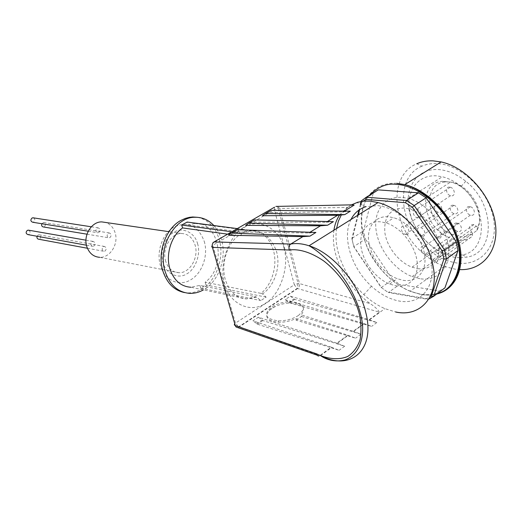 <?xml version="1.0" encoding="UTF-8"?>
<svg xmlns="http://www.w3.org/2000/svg" width="522" height="522" viewBox="0 0 522 522"><rect width="100%" height="100%" fill="white"/><g stroke="black" fill="none" stroke-linecap="round" stroke-linejoin="round"><path stroke-width="0.39" stroke-dasharray="2.61 1.96" d="M197.512 243.493C201.048 253.672 195.613 269.293 186.883 273.822C178.504 279.433 166.074 273.985 163.171 263.023C159.347 252.602 165.167 236.362 174.159 232.107C182.824 226.731 194.876 232.805 197.512 243.493M261.052 293.371L262.54 293.912L266.129 297.148L260.772 300.613L256.641 297.103L246.495 298.897L190.856 287.244L199.893 285.371L255.689 296.803L246.495 298.897C236.459 298.277 229.432 291.942 225.406 279.883C220.682 264.615 226.789 244.146 238.476 235.663C240.231 235.84 241.366 235.011 241.882 233.171L247.467 229.928C246.945 231.761 245.803 232.597 244.035 232.427L251.193 230.809C262.103 231.142 269.528 237.706 273.469 250.514C277.665 265.313 272.151 284.523 261.052 293.371L205.146 282.2C227.103 266.814 219.769 221.517 195.045 223.455L188.018 224.93L187.157 222.059M283.961 248.087C279.994 229.027 259.303 217.491 244.427 227.344C228.93 234.75 218.209 265.62 224.871 284.392C229.647 304.359 251.558 313.794 265.548 303.171C280.242 294.858 289.736 266.096 283.961 248.087M33.441 217.85C35.209 219.109 35.248 220.519 33.565 222.065L32.729 222.261M97.262 228.055L98.123 227.84C100.452 228.877 100.661 230.443 98.762 232.544L97.888 232.766C95.565 231.716 95.356 230.15 97.262 228.055M37.055 236.264L38.158 234.985L39.026 234.783C41.186 235.748 41.382 237.164 39.6 239.037L38.719 239.233M103.46 246.671L104.367 246.443C106.618 247.48 106.808 249.033 104.935 251.102L104.022 251.33C101.777 250.286 101.588 248.733 103.46 246.671M28.775 230.215C30.504 231.487 30.524 232.89 28.847 234.417L27.966 234.613M92.231 241.66L93.138 241.432C95.448 242.476 95.643 244.048 93.738 246.136L92.818 246.364C90.521 245.314 90.326 243.748 92.231 241.66M41.832 223.723L43.646 222.529C45.825 223.481 46.027 224.897 44.253 226.776L43.417 226.972M108.419 233.177L109.281 232.962C111.551 233.993 111.754 235.546 109.881 237.621L109.013 237.843C106.742 236.805 106.547 235.252 108.419 233.177M165.781 261.542C161.526 249.301 170.661 233.151 181.434 233.491C188.005 233.771 192.533 237.575 195.026 244.903C199.136 257.209 189.91 273.332 178.889 272.712C172.658 272.314 168.286 268.595 165.781 261.542M178.889 272.712L99.663 257.307C110.272 257.998 119.042 243.513 114.977 232.342C113.209 227.279 110.07 223.984 105.561 222.45M197.518 217.315C208.095 219.671 215.318 226.979 219.175 239.233C224.643 257.085 216.695 280.34 201.949 288.94C197.394 291.681 192.664 292.999 187.75 292.894L184.638 292.594M213.85 225.543C217.322 229.373 219.866 234.052 221.472 239.572C227.057 257.809 218.64 281.612 203.423 289.88M351.469 204.852C347.319 207.247 343.959 210.549 341.388 214.751M336.559 228.545C335.502 235.663 335.972 243.272 337.949 251.363C342.256 267.806 350.882 282.226 363.841 294.617C370.45 300.744 377.465 305.422 384.89 308.639L395.624 311.973M274.539 207.175L274.37 209.707L294.317 284.777L235.494 323.085L212.761 245.268L274.37 209.707L278.272 208.48L277.312 206.125L279.694 208.448L347.189 207.482L339.659 214.94M333.91 230.202C332.873 237.327 333.349 244.942 335.339 253.053C340.997 273.75 352.598 290.604 370.144 303.608L299.504 283.596C299.745 285.697 299.119 287.354 297.618 288.562L238.88 327.118L237.895 327.535L238.476 326.942L235.494 323.085L234.743 323.692M347.189 207.482L353.381 204.82M262.416 215.736L267.884 212.584L343.15 211.867L344.37 211.116M343.15 211.867L350.347 211.175M245.712 225.367L251.33 222.131L326.224 222.268L327.431 221.53M326.224 222.268L333.382 221.654M228.538 235.272L234.313 231.938L308.776 232.995L309.97 232.257M308.776 232.995L315.901 232.46M320.873 355.782L238.476 326.942L297.207 288.412L298.101 283.557L278.272 208.48L279.694 208.448L299.504 283.596L298.101 283.557L294.317 284.777L297.207 288.412L379.435 312.189L369.106 319.705L290.323 296.176L285.123 299.602L363.867 323.516L353.237 331.255L301.155 314.89C306.303 308.045 303.008 304.098 291.256 303.047C285.462 303.041 279.994 304.235 274.866 306.629L269.522 310.153C263.969 316.808 266.97 320.834 278.513 322.231C284.614 322.348 290.369 321.121 295.791 318.544L347.841 335.176L336.899 343.143L258.423 317.193L252.935 320.808L331.346 347.189L320.071 355.391L319.086 355.88L317.226 355.228M347.841 335.176L355.586 338.184L296.118 320.162L295.791 318.544M296.118 320.162L301.475 316.508L301.155 314.89M298.506 315.432C292.692 319.112 285.932 320.913 278.226 320.854C265.267 318.949 263.068 314.309 271.629 306.956C277.208 303.517 283.661 301.762 290.982 301.703C304.248 303.21 306.753 307.791 298.506 315.432M350.973 219.521C341.701 237.288 351.515 268.262 371.455 286.232C380.192 294.206 389.379 299.139 399.017 301.024C420.725 305.298 436.705 286.708 430.957 259.976C425.528 233.275 399.304 207.195 377.302 205.622L365.798 206.719L356.865 202.497M395.532 285.71C409.241 288.131 419.336 277.136 416.987 260.85C414.807 244.609 400.361 227.07 385.934 222.881L381.001 221.87C367.318 220.408 358.699 232.068 361.067 247.252C363.312 262.416 375.866 278.683 389.66 284.066L395.532 285.71M403.108 280.301C416.817 282.637 426.976 271.623 424.699 255.415C422.592 239.252 408.217 221.87 393.797 217.778L388.864 216.793C375.174 215.416 366.483 227.07 368.786 242.182C370.959 257.281 383.455 273.417 397.235 278.696L403.108 280.301M421.874 166.179C395.337 176.854 398.384 222.026 425.097 246.43C434.898 255.728 445.547 261.261 457.031 263.029C480.553 266.605 498.751 246.377 493.473 218.457C488.553 190.556 460.835 164.228 436.875 163.575C431.394 163.347 426.396 164.221 421.874 166.179L416.804 163.745C388.087 175.516 391.63 224.48 420.536 251.017C427.772 257.972 435.674 263.088 444.242 266.364L455.171 269.189L458.655 269.548M459.021 269.574L459.843 269.606M460.247 257.764L467.059 257.078C495.313 253.118 495.809 204.539 465.761 181.291C456.743 174.028 447.517 170.113 438.082 169.539C416.843 168.449 404.165 188.161 409.241 210.738C414.037 233.301 435.113 254.762 455.902 257.457L459.908 257.757M452.326 255.238L444.581 253.353C426.996 247.121 411.63 227.494 409.352 208.715C406.925 189.93 418.416 174.798 436.138 175.81L442.317 176.743C448.816 178.354 455.06 181.604 461.037 186.511C487.998 207.482 487.783 251.173 462.388 254.873L452.326 255.238M419.903 278.709L412.139 276.608C394.462 269.835 378.757 249.503 376.114 230.332C373.315 211.142 384.46 195.965 402.181 197.375L408.38 198.458C427.127 203.273 445.932 225.608 448.457 246.541C451.21 267.525 437.638 281.678 419.903 278.709M417.704 268.628C430.931 270.696 440.803 260.034 438.748 244.577C436.849 229.158 423.153 212.695 409.274 208.898L404.498 207.997C390.293 208.33 383.742 216.493 384.844 232.486C386.802 246.932 398.775 262.272 412.06 267.166L417.704 268.628M440.725 256.433L476.932 230.483C485.858 215.149 470.054 186.106 450.525 182.067L442.663 181.336C418.801 182.237 420.732 221.237 444.248 235.161L451.967 238.926L457.592 240.198C463.236 240.812 468.077 239.552 472.11 236.44L436.033 262.396L433.162 259.493C429.952 254.423 430.676 251.898 435.348 251.911L437.827 253.516L440.725 256.433L436.033 262.396M476.932 230.483L477.526 227.227C486.497 211.41 467.64 182.047 448.522 181.924L445.631 181.943C423.427 182.739 425.117 219.018 447.021 231.925L453.174 235.037L459.438 236.57C464.573 237.105 469.004 235.977 472.717 233.19L472.11 236.44M425.835 254.54L425.019 254.338C420.464 252.961 419.473 245.079 423.975 245.849L424.771 246.032C429.391 247.382 430.363 255.369 425.835 254.54M456.737 223.07C452.248 222.424 453.089 230.137 457.624 231.39L458.433 231.559C462.955 232.27 462.127 224.453 457.533 223.233L456.737 223.07M406.096 234.541L405.34 234.371C400.876 233.119 399.787 225.184 404.191 225.863L404.935 226.019C409.45 227.246 410.527 235.285 406.096 234.541M437.305 203.9C432.908 203.326 433.847 211.09 438.291 212.226L439.048 212.376C443.472 213.009 442.545 205.139 438.043 204.037L437.305 203.9M421.952 236.368L421.182 236.198C416.589 234.92 415.525 226.861 420.066 227.559L420.823 227.716C425.476 228.956 426.52 237.132 421.952 236.368M453.174 205.211C448.639 204.631 449.546 212.513 454.12 213.661L454.89 213.818C459.451 214.464 458.557 206.464 453.925 205.355L453.174 205.211M418.018 217.948L417.287 217.798C412.654 216.637 411.525 208.389 416.106 209.015L416.824 209.152C421.515 210.281 422.624 218.64 418.018 217.948M449.559 187.117C444.985 186.602 445.958 194.66 450.571 195.704L451.295 195.835C455.895 196.409 454.943 188.24 450.271 187.235L449.559 187.117M438.297 238.247L437.514 238.071C432.777 236.779 431.753 228.59 436.444 229.302L437.214 229.465C442.01 230.724 443.015 239.03 438.297 238.247M469.519 206.568C464.848 205.968 465.715 213.981 470.426 215.142L471.209 215.292C475.907 215.958 475.059 207.834 470.283 206.705L469.519 206.568M199.893 285.371L200.722 288.124L205.968 284.947L205.146 282.2M238.476 235.663L227.625 234.163M188.018 224.93L244.035 232.427M256.641 297.103L255.689 296.803M200.722 288.124L260.772 300.613M241.882 233.171L231.735 231.801M266.129 297.148L205.968 284.947M237.295 228.597L247.467 229.928M271.499 308.574L269.522 310.153M331.346 347.189L339.085 350.321L257.359 324.188L252.935 320.808M258.423 317.193L262.847 320.547L344.637 346.236L336.899 343.143M301.475 316.508L360.976 334.217L353.237 331.255M363.867 323.516L371.612 326.4L289.534 302.825L285.123 299.602M290.323 296.176L294.728 299.374L376.845 322.544L369.106 319.705M379.435 312.189C377.713 309.344 374.613 306.486 370.144 303.608M267.884 212.584L268.164 211.984M251.33 222.131L251.604 221.524M234.313 231.938L234.574 231.337M274.866 306.629L272.34 308.026M269.593 310.479L269.248 310.061M274.585 306.544L274.931 306.962M358.301 214.94L352.115 239.676L353.864 246.952L381.073 287.335L387.298 291.857L426.33 298.623L430.056 296.757M363.221 201.185L361.348 202.758L361.217 200.983L373.099 193.675L363.462 230.978L365.361 239.05L353.825 246.573L381.38 287.459L392.674 279.485L365.361 239.05M360.93 204.422L359.632 209.616M381.073 287.335L387.298 291.857M353.864 246.952L351.874 238.437L363.462 230.978M352.115 239.676L351.874 238.437L357.635 215.358M360.421 204.18L358.953 210.079M426.33 298.623L427.942 299.4L439.224 290.95L399.611 284.444L388.335 292.516L427.942 299.4L428.777 299.06M376.871 190.719L373.099 193.675M439.224 290.95L444.927 287.863M392.674 279.485L399.611 284.444M477.526 227.227L473.917 224.584C469.239 224.695 468.456 227.187 471.562 232.055L472.717 233.19M204.206 241.288C208.539 255.121 202.288 273.202 190.771 279.759C179.444 286.891 164.906 280.679 160.613 266.142C155.81 251.904 162.668 232.832 174.629 226.718C188.462 221.165 198.314 226.019 204.206 241.288M396.792 183.32C372.643 181.767 358.027 202.68 361.877 228.473C365.537 254.266 386.306 281.56 410.122 291.237L421.084 294.408C426.572 295.341 431.766 295.224 436.666 294.062M437.919 293.123C431.563 294.839 425.737 295.152 420.445 294.056C409.333 292.287 390.573 283.916 375.005 261.613C359.116 239.089 357.714 207.821 369.4 195.313M212.415 247.382C211.018 247.03 211.129 246.325 212.761 245.268C212.278 243.206 212.715 242.097 214.072 241.954M344.637 346.236L339.085 350.321M360.976 334.217L355.586 338.184M376.845 322.544L371.612 326.4M262.847 320.547L257.359 324.188M294.728 299.374L289.534 302.825M476.358 226.078L437.827 253.516M433.162 259.493L471.562 232.055M195.045 223.455L251.193 230.809C262.109 230.215 270.461 236.792 276.236 250.54C281.13 265.62 275.003 285.508 262.54 293.912M444.242 266.364L410.122 291.237L420.856 294.493C426.481 295.459 431.824 295.263 436.881 293.906M91.311 226.789L98.123 227.84M39.026 234.783L104.367 246.443M85.954 240.185L93.138 241.432M43.646 222.529L109.281 232.962M181.434 233.491L168.998 231.683M278.226 320.854L278.513 322.231M385.934 222.881L393.797 217.778M412.139 276.608L444.581 253.353M409.274 208.898L450.525 182.067M447.021 231.925L444.248 235.161M445.631 181.943L442.663 181.336M457.624 231.39L425.019 254.338M438.291 212.226L405.34 234.371M454.12 213.661L421.182 236.198M450.571 195.704L417.287 217.798M470.426 215.142L437.514 238.071M190.008 293.384L187.75 292.894M320.547 355.652L331.705 347.365M337.264 343.319L348.207 335.352M353.596 331.424L364.232 323.679M369.472 319.869L384.89 308.639M256.452 323.81L261.933 320.175M290.982 301.703L291.256 303.047M288.614 302.473L293.814 299.028M371.455 286.232L363.841 294.617M389.66 284.066L397.235 278.696M425.097 246.43L420.536 251.017M461.037 186.511L465.761 181.291M462.388 254.873L467.059 257.078M408.38 198.458L419.042 191.639M419.818 191.143L442.317 176.743M412.06 267.166L451.967 238.926M473.917 224.584L435.348 251.911M457.533 223.233L424.771 246.032M438.043 204.037L404.935 226.019M453.925 205.355L420.823 227.716M450.271 187.235L416.824 209.152M470.283 206.705L437.214 229.465M86.985 234.189L109.013 237.843M86.45 245.209L92.818 246.364M87.422 248.257L104.022 251.33M88.218 231.207L97.888 232.766"/><path stroke-width="0.78" d="M88.218 231.207L32.729 222.261C30.504 221.289 30.296 219.86 32.103 217.961L33.441 217.85M86.45 245.209L27.966 234.613C25.761 233.634 25.565 232.205 27.379 230.319L28.775 230.215M105.561 222.45L101.783 221.902C91.415 221.504 82.789 235.977 86.972 247.063C89.432 253.457 93.66 256.87 99.663 257.307M184.638 292.594C174.42 290.552 167.229 283.524 163.053 271.525C156.809 253 165.781 228.081 181.258 220.225L185.284 218.431L189.408 217.341L192.722 216.989L197.518 217.315M203.423 289.88C199.097 292.313 194.628 293.481 190.008 293.384C178.328 292.542 170.094 285.403 165.298 271.969C157.031 248.289 174.524 216.871 195 217.269C202.295 217.145 208.578 219.906 213.85 225.543M190.856 287.244C180.99 286.565 174.048 280.562 170.028 269.235C165.304 254.899 171.157 235.794 182.576 227.925L181.708 225.041L187.157 222.059L237.295 228.597M395.624 311.973C420.712 317.617 439.863 296.039 432.784 264.68C427.387 236.975 401.816 208.389 378.058 202.575L370.15 201.153L364.186 201.1L357.733 202.236L351.469 204.852M341.388 214.751L338.36 221.211L336.559 228.545M339.659 214.94C336.716 219.266 334.798 224.356 333.91 230.202M353.381 204.82L275.864 206.418L353.381 204.82M344.37 211.116L354.157 205.1M344.748 214.633L337.564 215.299L262.416 215.736L265.483 213.531L344.748 214.633L350.347 211.175L270.964 210.373L268.164 211.984M327.431 221.53L337.564 215.299M327.614 225.223L320.469 225.811L245.712 225.367L248.726 223.181L327.614 225.223L333.382 221.654L254.364 219.932L251.604 221.524M309.97 232.257L320.469 225.811M309.951 236.14L302.845 236.642L228.538 235.272L229.667 233.628L231.5 233.106L309.951 236.14L315.901 232.46L237.301 229.765L234.574 231.337M317.226 355.228L236.061 327.013L235.363 325.839L212.415 247.382L289.305 250.018C288.549 247.265 289.044 245.275 290.787 244.048L302.845 236.642M458.655 269.548L459.021 269.574M459.843 269.606C482.765 270.709 499.606 250.306 495.221 222.607C491.104 194.954 465.905 167.112 441.116 161.931L433.09 160.861C427.127 160.632 421.698 161.592 416.804 163.745M227.625 234.163L182.576 227.925M231.735 231.801L181.708 225.041M212.415 247.382C211.808 245.02 212.356 243.213 214.072 241.954L274.539 207.175M319.086 355.88C317.878 356.219 317.095 355.554 316.743 353.89L235.063 325.487L234.293 324.834L234.743 323.692M365.798 206.719C359.129 208.891 354.19 213.159 350.973 219.521M430.056 296.757L431.394 295.889L443.922 258.997L442.284 251.082L412.347 207.247L405.516 202.725L365.909 199.384L363.221 201.185M361.348 202.758L360.93 204.422M359.632 209.616L358.301 214.94M365.909 199.384L366.327 197.199L361.217 200.983L360.421 204.18M358.953 210.079L357.635 215.358M405.516 202.725L406.534 200.494L366.327 197.199L378.241 189.877L418.468 192.846L406.534 200.494L414.187 205.551L426.096 197.805L456.208 241.764L444.594 250.051L414.187 205.551L412.347 207.247M442.284 251.082L444.594 250.051L446.421 258.912L457.977 250.553L444.927 287.863L433.625 296.352L446.421 258.912L443.922 258.997M431.394 295.889L433.625 296.352L428.777 299.06M378.241 189.877L376.871 190.719M426.096 197.805L418.468 192.846M457.977 250.553L456.208 241.764M459.908 257.757L460.247 257.764M86.985 234.189L43.417 226.972C41.812 226.6 41.284 225.517 41.832 223.723M87.422 248.257L38.719 239.233C37.251 238.926 36.69 237.941 37.055 236.264M369.4 195.313C378.176 186.635 387.187 183 396.446 184.41C408.7 184.612 435.231 195.352 452.15 227.488C468.828 260.889 454.44 290.317 437.919 293.123M214.072 241.954L290.787 244.048C296.3 243.043 302.382 243.617 309.037 245.771C332.736 252.916 359.345 283.857 365.863 312.815C375.605 350.771 350.034 371.201 320.873 355.782M436.666 294.062C455.745 289.684 465.989 267.107 458.616 240.838C451.386 214.588 427.518 190.015 404.831 184.592L396.792 183.32M289.305 250.018C298.251 248.674 310.551 251.865 323.79 261C341.577 274.631 355.175 297.031 359.364 314.251C361.172 322.929 361.426 331.326 360.128 339.444C357.687 346.902 353.596 352.552 347.861 356.396C338.373 360.48 326.987 358.849 316.743 353.89M265.483 213.531L270.964 210.373M248.726 223.181L254.364 219.932M231.5 233.106L237.301 229.765M32.925 217.772L91.311 226.789M28.24 230.124L85.954 240.185M168.998 231.683L101.783 221.902M195 217.269L192.722 216.989M320.547 355.652C326.818 360.141 336.24 362.34 345.257 359.86C356.663 355.606 363.612 342.863 362.555 325.115C360.761 306.988 350.875 286.108 336.958 269.737C326.113 257.822 315.601 249.353 309.037 245.771L378.058 202.575M436.881 293.906C455.386 289.064 465.135 266.429 457.553 240.401C450.166 214.405 426.33 190.256 404.831 184.592L441.116 161.931M419.042 191.639L419.818 191.143"/></g></svg>
